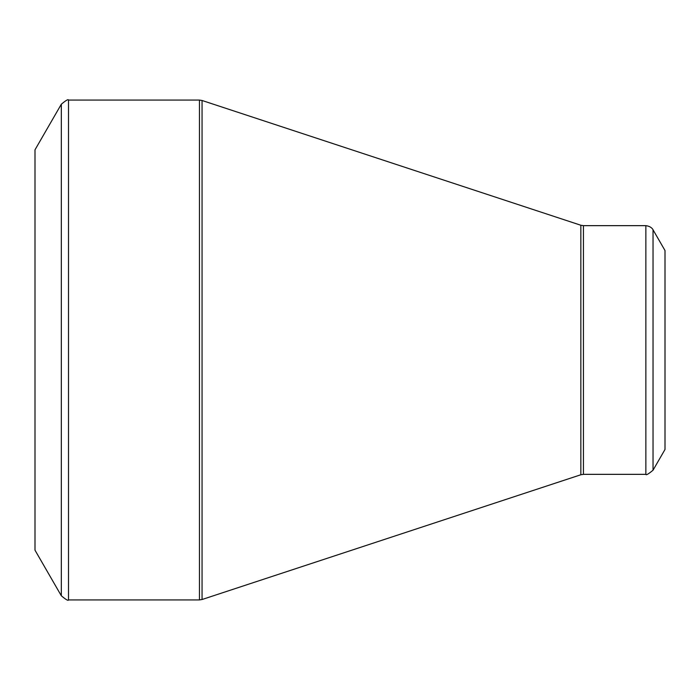<?xml version="1.0" encoding="UTF-8"?>
<svg xmlns="http://www.w3.org/2000/svg" width="700" height="700" viewBox="0 0 700 700"><rect width="100%" height="100%" fill="white"/><g stroke="black" fill="none" stroke-linecap="round" stroke-linejoin="round"><path stroke-width="1.05" d="M35 350L35 149.809L61.32 104.221L61.32 595.779L35 550.191L35 350M665 350L665 250.53L653.039 229.801L653.039 470.199L665 449.47L665 350M68.504 599.926L199.456 599.926L199.456 100.074L68.504 100.074L68.504 599.926C68.32 601.029 65.931 599.646 61.32 595.779M580.843 350L580.843 225.243L202.055 100.485L202.055 599.515L580.843 474.758L580.843 350M583.433 474.346L645.855 474.346L645.855 225.654L583.433 225.654L583.433 474.346L580.843 474.758M653.039 229.801C653.31 230.379 652.094 226.432 645.855 225.654M645.855 474.346C646.039 475.44 648.428 474.058 653.039 470.199M583.433 225.654L580.843 225.243M202.055 100.485L199.456 100.074M199.456 599.926L202.055 599.515M68.504 100.074C68.32 98.971 65.931 100.354 61.32 104.221"/></g></svg>
